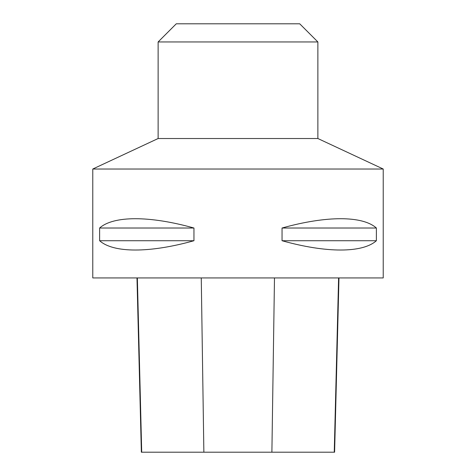 <?xml version="1.0" encoding="UTF-8"?>
<svg xmlns="http://www.w3.org/2000/svg" width="476" height="476" viewBox="0 0 476 476"><rect width="100%" height="100%" fill="white"/><g stroke="black" fill="none" stroke-linecap="round" stroke-linejoin="round"><path stroke-width="0.71" d="M92.778 169.022L383.222 169.022L317.873 138.522L158.127 138.522L92.778 169.022L92.778 277.936L383.222 277.936L383.222 169.022M376.379 228.016L376.379 240.725C362.522 253.125 326.286 253.125 282.048 240.725L282.048 228.016C326.286 215.616 362.522 215.616 376.379 228.016L282.048 228.016M193.952 228.016L193.952 240.725C149.714 253.125 113.478 253.125 99.621 240.725L99.621 228.016C113.478 215.616 149.714 215.616 193.952 228.016L99.621 228.016M136.981 277.936L141.36 452.2L334.598 452.2L338.977 277.936M99.621 240.725L193.952 240.725M282.048 240.725L376.379 240.725M158.127 41.953L317.873 41.953L299.719 23.8L176.281 23.8L158.127 41.953L158.127 138.522M317.873 41.953L317.873 138.522M141.705 452.2L137.356 277.936M203.865 452.2L201.265 277.936M271.891 452.2L274.485 277.936M334.247 452.2L338.603 277.936"/></g></svg>
